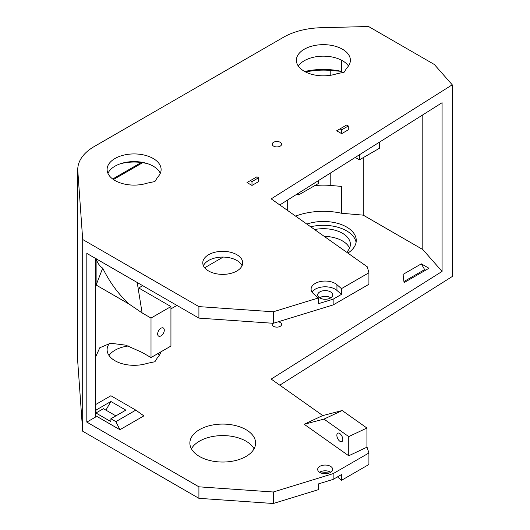 <?xml version="1.0" encoding="UTF-8"?>
<svg xmlns="http://www.w3.org/2000/svg" width="530" height="530" viewBox="0 0 530 530"><rect width="100%" height="100%" fill="white"/><g stroke="black" fill="none" stroke-linecap="round" stroke-linejoin="round"><path stroke-width="0.79" d="M347.885 253.102A32.873 18.981 0 0 0 356.253 240.454A32.873 18.981 0 0 0 346.627 227.032A32.873 18.981 0 0 0 306.817 224.064M310.666 226.787A32.873 18.981 180 0 1 346.627 230.868A32.873 18.981 180 0 1 356.087 242.369M120.197 163.823A32.873 18.981 180 0 1 148.029 163.823M304.286 71.265A27.003 15.589 180 0 1 296.383 60.241A27.003 15.589 180 0 1 313.051 45.838A27.003 15.589 180 0 1 342.473 49.217A27.003 15.589 180 0 1 350.383 60.241A27.003 15.589 180 0 1 346.786 68.019L344.136 72.226L336.855 73.756A27.003 15.589 180 0 1 304.286 71.265M298.284 65.992A27.003 15.589 180 0 1 342.473 60.725A27.003 15.589 180 0 1 348.482 65.992M324.227 236.373A27.003 15.589 180 0 1 342.473 240.931A27.003 15.589 180 0 1 349.555 248.119M346.673 252.24L346.786 252.061A27.003 15.589 0 0 0 350.383 244.284A27.003 15.589 0 0 0 342.473 233.266A27.003 15.589 0 0 0 314.575 229.55M245.98 429.644A32.873 18.981 0 0 0 210.158 425.53A32.873 18.981 0 0 0 189.866 443.06A32.873 18.981 0 0 0 199.492 456.482A32.873 18.981 0 0 0 235.313 460.596A32.873 18.981 0 0 0 255.606 443.06A32.873 18.981 0 0 0 245.98 429.644M254.062 448.817A32.873 18.981 0 0 0 245.98 441.145A32.873 18.981 0 0 0 191.41 448.817M157.655 333.979A4.697 2.71 120 0 0 158.629 336.126A4.697 2.71 120 0 0 162.246 334.867A4.697 2.71 120 0 0 164.293 330.144A4.697 2.71 120 0 0 163.326 327.997A4.697 2.71 120 0 0 159.702 329.256A4.697 2.71 120 0 0 157.655 333.979M330.813 297.814A7.513 4.339 0 0 0 330.501 297.621A7.513 4.339 0 0 0 319.563 297.814M330.501 291.864A7.513 4.339 0 0 0 322.313 290.93A7.513 4.339 0 0 0 317.675 294.932A7.513 4.339 0 0 0 319.875 297.999A7.513 4.339 0 0 0 328.063 298.94A7.513 4.339 0 0 0 332.701 294.932A7.513 4.339 0 0 0 330.501 291.864M319.563 472.27A7.513 4.339 180 0 1 330.501 472.078A7.513 4.339 180 0 1 330.813 472.27M330.501 466.327A7.513 4.339 0 0 0 322.313 465.386A7.513 4.339 0 0 0 317.675 469.394A7.513 4.339 0 0 0 319.875 472.462A7.513 4.339 0 0 0 328.063 473.403A7.513 4.339 0 0 0 332.701 469.394A7.513 4.339 0 0 0 330.501 466.327M203.407 265.729A19.954 11.521 180 0 1 217.479 257.487A19.954 11.521 180 0 1 236.85 260.455A19.954 11.521 180 0 1 242.064 265.729M236.85 254.705A19.954 11.521 0 0 0 215.101 252.207A19.954 11.521 0 0 0 202.778 262.853A19.954 11.521 0 0 0 208.621 271.002A19.954 11.521 0 0 0 230.371 273.5A19.954 11.521 0 0 0 242.694 262.853A19.954 11.521 0 0 0 236.85 254.705M272.665 323.247A4.697 2.71 0 0 0 272.201 324.42A4.697 2.71 0 0 0 273.579 326.334A4.697 2.71 0 0 0 278.694 326.924A4.697 2.71 0 0 0 281.596 324.42A4.697 2.71 0 0 0 280.218 322.498A4.697 2.71 0 0 0 278.151 321.803M273.579 146.121A4.697 2.71 180 0 1 272.201 144.206A4.697 2.71 180 0 1 275.103 141.702A4.697 2.71 180 0 1 280.218 142.292A4.697 2.71 180 0 1 281.596 144.206A4.697 2.71 180 0 1 278.694 146.711A4.697 2.71 180 0 1 273.579 146.121M342.797 439.496A4.697 2.425 64.8 0 1 341.83 441.642A4.697 2.425 64.8 0 1 338.63 440.059A4.697 2.425 64.8 0 1 336.855 435.296A4.697 2.425 64.8 0 1 337.822 433.149A4.697 2.425 64.8 0 1 341.029 434.733A4.697 2.425 64.8 0 1 342.797 439.496M115.017 180.538A27.003 15.589 180 0 1 107.106 169.514A27.003 15.589 180 0 1 123.775 155.111A27.003 15.589 180 0 1 153.203 158.496A27.003 15.589 180 0 1 161.113 169.514A27.003 15.589 180 0 1 157.615 177.186L154.919 181.532L147.194 183.155A27.003 15.589 180 0 1 115.017 180.538M160.285 173.35A27.003 15.589 0 0 0 153.203 166.162A27.003 15.589 0 0 0 126.948 162.153A27.003 15.589 0 0 0 107.941 173.35M109.014 355.478A27.003 15.589 180 0 1 128.346 345.997M109.472 343.347A27.003 15.589 0 0 0 107.106 349.727A27.003 15.589 0 0 0 115.017 360.751A27.003 15.589 0 0 0 147.194 363.361L154.919 361.738L157.615 357.399A27.003 15.589 0 0 0 160.855 351.88M157.735 353.676A27.003 15.589 180 0 1 159.205 355.478M339.988 128.87L346.633 125.034L348.29 125.994L348.29 129.83L341.651 133.666L336.669 130.791L339.988 128.87L341.651 129.83L341.651 133.666M341.452 288.638L368.913 272.778L368.913 284.285L333.145 304.935L333.145 299.185L341.452 294.389L341.452 288.638L336.941 284.696A14.085 8.135 0 0 0 321.134 281.397A14.085 8.135 0 0 0 311.103 289.181A14.085 8.135 0 0 0 313.442 293.673L318.364 297.966L273.301 311.786L273.301 323.293L198.916 318.119L86.821 253.4L86.821 422.105L198.916 486.825L273.301 491.999L273.301 503.5L318.364 489.68L318.364 483.93L333.145 479.392L333.145 473.641L273.301 491.999M77.758 169.514A56.352 32.535 0 0 0 77.804 170.852L82.7 239.514L82.7 431.228L77.804 362.566A56.352 32.535 180 0 1 77.758 361.228L77.758 169.514A56.352 32.535 0 0 1 94.26 146.512L283.537 37.239A56.352 32.535 0 0 1 320.842 27.739L368.549 26.5L434.342 64.488L452.242 84.807L271.188 198.869L367.29 266.822L368.913 272.778M82.7 239.514L198.916 306.612L273.301 311.786M250.332 180.631L247.013 182.552L251.995 185.427L258.633 181.591L258.633 177.755L256.977 176.795L250.332 180.631L251.995 181.591L258.633 177.755M82.7 431.228L198.916 498.326L273.301 503.5M452.242 84.807L452.242 276.521L279.787 385.164M333.145 479.392L341.452 474.595L341.452 480.346L368.913 464.492L368.913 452.991L333.145 473.641M341.452 480.346L337.484 476.887M329.13 473.085A14.085 8.135 0 0 0 321.253 473.085M95.446 404.668L110.896 395.744L135.799 410.127L143.868 415.878L119.912 429.711L95.446 415.58M95.446 258.375L95.446 417.13L86.821 422.105M366.926 446.77L368.913 452.991M322.816 415.586L271.188 379.083L442.08 271.42L422.801 249.537L363.249 215.153L341.486 213.245A50.483 29.143 0 0 0 295.588 216.121M223.183 257.083L204.686 267.763M348.74 455.774L366.926 447.201L366.926 428.028L348.74 436.601L348.74 455.774L304.187 424.272L322.373 415.699L342.175 410.531L323.989 419.104L348.74 436.601M421.324 263.847L403.065 274.394L404.059 282.636L428.962 268.26L421.324 263.847L424.649 269.598L403.926 281.562M305.684 72.014A49.31 28.468 180 0 1 330.786 70.444L341.486 71.378L341.486 60.181M341.486 213.245L341.486 186.408L330.786 185.467A49.31 28.468 0 0 0 314.827 185.579M363.249 215.153L363.249 157.622M442.08 271.42L442.08 102.714L279.787 204.951M333.145 304.935L273.301 323.293M176.914 305.412L170.938 308.864M95.446 357.333L99.786 347.759L110.512 343.228L125.802 345.169L142.106 352.417L151.01 357.558L170.938 346.057L170.938 306.565L151.01 318.066L142.106 312.925L129.174 304.114L96.122 285.034L96.122 258.766M170.938 306.565L138.727 287.969L142.709 285.67M119.912 429.711L115.878 421.628L110.896 418.753L110.896 421.628L95.957 413.002L95.957 410.127L95.446 409.829M110.896 418.753L125.842 410.127L110.896 401.495L95.957 410.127M135.799 410.127L115.878 421.628M95.957 413.002L103.423 408.69L115.878 415.878M110.896 401.495L105.914 410.127M198.916 306.612L198.916 318.119M422.801 114.858L422.801 249.537M198.916 486.825L198.916 498.326M142.623 162.69L113.433 179.537M318.364 297.966L318.364 303.716L333.145 299.185M359.413 154.793L359.413 159.835L355.233 157.423M318.57 180.525L318.57 183.42L298.642 194.921L297.118 194.04M359.413 159.835L379.334 148.334L379.334 142.245M298.642 193.072L298.642 194.921M304.187 424.272L323.989 419.104M342.175 410.531L366.926 428.028M341.452 294.389L336.941 290.447A14.085 8.135 0 0 0 323.625 286.849A14.085 8.135 0 0 0 312.011 292.056M425.643 270.174L424.649 269.598M251.995 181.591L251.995 185.427M348.29 125.994L341.651 129.83M151.01 318.066L151.01 357.558M96.222 258.68C97.341 262.847 99.494 266 102.701 268.154C109.75 282.397 118.574 294.389 129.174 304.114M102.701 268.154L96.122 285.034M141.285 162.498L112.691 179.007M341.486 71.378A50.483 29.143 0 0 0 304.717 71.504M330.786 70.444L330.786 75.233M330.786 172.826L330.786 185.467M137.204 282.483L142.106 312.925M77.804 362.566L77.804 170.852M336.941 290.447L336.941 284.696M287.684 199.976L287.684 210.536"/></g></svg>
